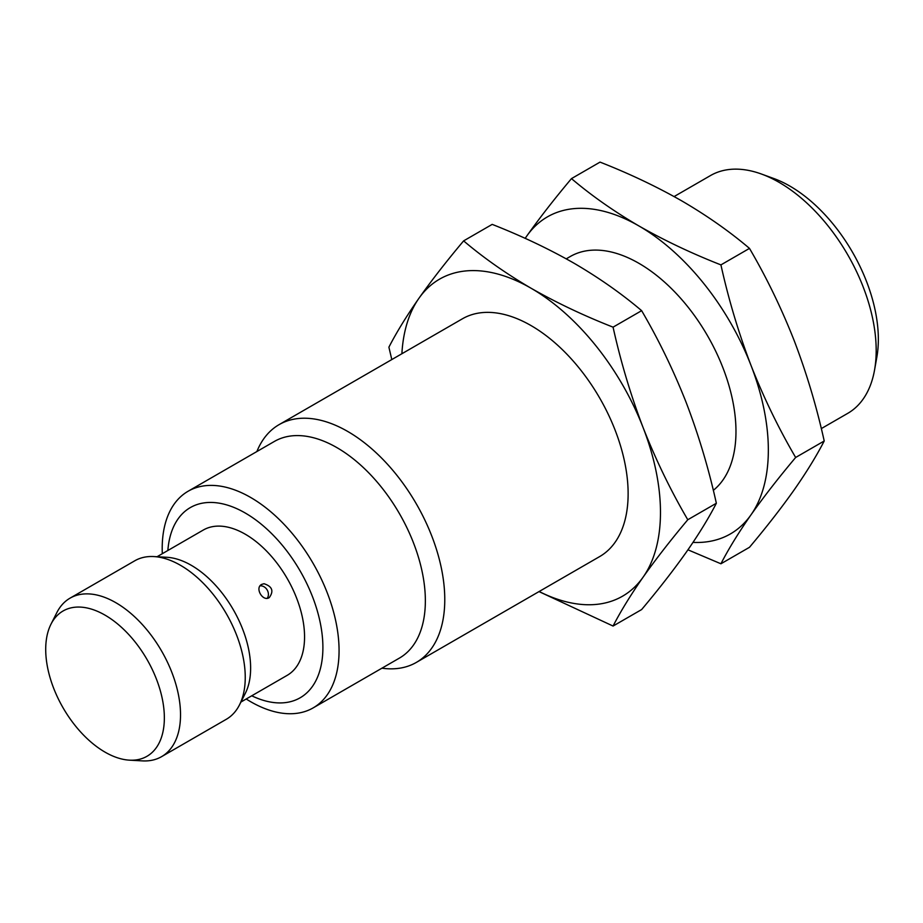 <?xml version="1.0" encoding="UTF-8"?>
<svg xmlns="http://www.w3.org/2000/svg" width="923" height="923" viewBox="0 0 923 923"><rect width="100%" height="100%" fill="white"/><g stroke="black" fill="none" stroke-linecap="round" stroke-linejoin="round"><path stroke-width="1.38" d="M416.342 662.414L599.696 556.557A137.273 79.251 -120 0 0 620.741 446.559A137.273 79.251 -120 0 0 531.06 325.588A137.273 79.251 -120 0 0 462.423 318.793L279.069 424.649A137.273 79.251 60 0 1 347.706 431.445A137.273 79.251 60 0 1 437.387 552.416A137.273 79.251 60 0 1 416.342 662.414A137.273 79.251 60 0 1 381.949 668.183M256.882 451.543A137.273 79.251 60 0 1 279.069 424.649M401.886 353.74A183.031 105.672 60 0 1 418.973 298.233A183.031 105.672 60 0 1 531.06 288.23A183.031 105.672 60 0 1 643.135 427.661A183.031 105.672 60 0 1 643.135 577.106A183.031 105.672 60 0 1 539.159 591.505M162.31 553.696A125.078 72.213 60 0 1 188.096 491.255L274.385 441.436A125.078 72.213 60 0 1 336.918 447.632A125.078 72.213 60 0 1 418.627 557.85A125.078 72.213 60 0 1 399.451 658.076L313.174 707.883A125.078 72.213 60 0 1 246.199 698.999M538.997 591.597L613.068 626.048C620.717 611.199 630.744 594.885 643.135 577.106C655.872 559.142 670.756 540.024 687.785 519.741C670.756 490.644 655.872 459.954 643.135 427.661C630.744 395.182 620.717 361.678 613.068 327.157C583.682 315.62 556.35 302.64 531.06 288.23C506.092 273.623 483.606 257.84 463.623 240.88C446.582 261.151 431.699 280.269 418.973 298.233C406.57 316.012 396.544 332.338 388.895 347.186L391.802 359.555M188.096 491.255A125.078 72.213 60 0 1 250.629 497.451A125.078 72.213 60 0 1 332.338 607.669A125.078 72.213 60 0 1 313.174 707.883M687.785 519.741L716.352 503.254C708.714 518.103 698.688 534.417 686.285 552.196C673.559 570.172 658.676 589.289 641.635 609.561L613.068 626.048M613.068 327.157L641.635 310.67C658.676 339.768 673.559 370.458 686.285 402.751C698.688 435.229 708.714 468.734 716.352 503.254M463.623 240.88L492.19 224.381C521.564 235.919 548.908 248.898 574.198 263.32C599.165 277.915 621.64 293.699 641.635 310.67M167.859 550.489A109.825 63.41 60 0 1 245.241 513.015A109.825 63.41 60 0 1 322.831 643.723A109.825 63.41 60 0 1 251.748 695.792M240.926 702.045L287.191 675.336A83.889 48.434 -120 0 0 300.044 608.119A83.889 48.434 -120 0 0 245.241 534.186A83.889 48.434 -120 0 0 203.302 530.033L157.037 556.742M50.961 624.236L56.834 612.618A91.515 52.842 60 0 1 70.056 598.15L134.77 560.792A91.515 52.842 60 0 1 153.91 556.569L166.913 557.296A83.889 48.434 60 0 1 191.315 565.326A83.889 48.434 60 0 1 245.38 693.208L239.519 704.837A91.515 52.842 60 0 1 226.285 719.305L161.571 756.664A91.515 52.842 60 0 1 142.43 760.887L129.428 760.16A83.889 48.434 60 0 1 63.087 707.849A83.889 48.434 60 0 1 50.961 624.236A83.889 48.434 60 0 1 105.026 615.133A83.889 48.434 60 0 1 163.025 702.703A83.889 48.434 60 0 1 129.428 760.16M264.001 583.717C272.25 586.405 274.004 591.043 269.251 597.619C262.732 601.946 254.621 587.893 261.636 584.421L264.001 583.717M713.317 490.344A137.273 79.251 -120 0 0 726.863 378.776A137.273 79.251 -120 0 0 638.912 263.32A137.273 79.251 -120 0 0 570.276 256.513L566.261 258.832M267.22 598.277A7.626 6.23 60 0 0 267.197 590.005A7.626 6.23 60 0 0 260.044 585.851M153.91 556.569A91.515 52.842 60 0 1 180.527 565.326A91.515 52.842 60 0 1 239.519 704.837M525.199 238.376A183.031 105.672 60 0 1 526.825 235.965A183.031 105.672 60 0 1 638.912 225.95A183.031 105.672 60 0 1 750.999 365.393A183.031 105.672 60 0 1 750.999 514.838A183.031 105.672 60 0 1 693 542.401M70.056 598.15A91.515 52.842 60 0 1 115.813 602.684A91.515 52.842 60 0 1 175.601 683.332A91.515 52.842 60 0 1 161.571 756.664M687.947 549.808L720.921 563.78C728.57 548.931 738.596 532.617 750.999 514.838C763.725 496.874 778.608 477.745 795.649 457.473C778.608 428.376 763.725 397.675 750.999 365.393C738.596 332.915 728.57 299.41 720.921 264.889C691.535 253.352 664.202 240.372 638.912 225.95C613.945 211.355 591.458 195.572 571.475 178.612C554.435 198.883 539.551 218.001 526.825 235.965L525.152 238.353M795.649 457.473L824.216 440.986C816.567 455.835 806.54 472.149 794.138 489.928C781.412 507.904 766.528 527.021 749.488 547.293L720.921 563.78M720.921 264.889L749.488 248.391C766.528 277.5 781.412 308.19 794.138 340.483C806.54 372.961 816.567 406.466 824.216 440.986M571.475 178.612L600.042 162.113C629.417 173.651 656.761 186.631 682.051 201.052C707.018 215.647 729.493 231.431 749.488 248.391M821.297 428.607L847.752 413.342A137.273 79.251 -120 0 0 874.543 370.065A137.273 79.251 -120 0 0 779.116 182.362A137.273 79.251 -120 0 0 761.348 173.997A137.273 79.251 -120 0 0 710.479 175.566L674.113 196.564M874.543 370.065L876.85 357.12A125.078 72.213 -120 0 0 773.716 178.485L761.348 173.997"/></g></svg>
